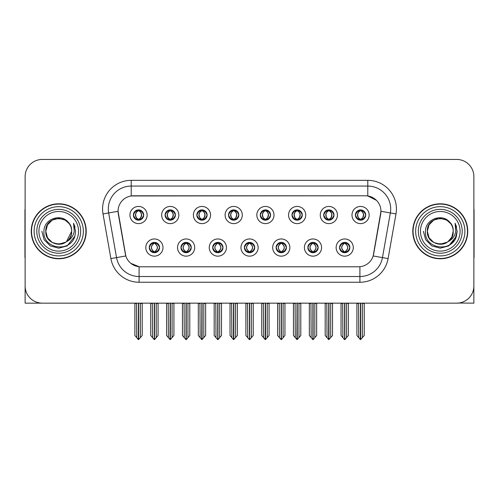 <?xml version="1.0" encoding="UTF-8"?>
<svg xmlns="http://www.w3.org/2000/svg" width="499" height="499" viewBox="0 0 499 499"><rect width="100%" height="100%" fill="white"/><g stroke="black" fill="none" stroke-linecap="round" stroke-linejoin="round"><path stroke-width="0.75" d="M133.389 215.032A5.152 5.152 0 0 0 138.541 220.184A5.152 5.152 0 0 0 143.693 215.032A5.152 5.152 0 0 0 138.541 209.879A5.152 5.152 0 0 0 133.389 215.032L133.439 215.032C134.505 217.913 135.84 219.298 137.45 219.192L137.1 219.978M129.952 215.032A8.589 8.589 0 0 0 138.541 223.621A8.589 8.589 0 0 0 147.13 215.032A8.589 8.589 0 0 0 138.541 206.443A8.589 8.589 0 0 0 129.952 215.032M212.686 247.554A5.152 5.152 0 0 0 217.838 252.706A5.152 5.152 0 0 0 222.991 247.554A5.152 5.152 0 0 0 217.838 242.402A5.152 5.152 0 0 0 212.686 247.554L212.736 247.554C213.709 250.33 215.05 251.714 216.747 251.714L217.358 251.714C213.952 248.939 213.952 246.163 217.358 243.387L216.747 243.387C215.081 243.356 213.74 244.741 212.736 247.554M209.249 247.554A8.589 8.589 0 0 0 217.838 256.143A8.589 8.589 0 0 0 226.427 247.554A8.589 8.589 0 0 0 217.838 238.965A8.589 8.589 0 0 0 209.249 247.554M180.969 247.554A5.152 5.152 0 0 0 186.121 252.706A5.152 5.152 0 0 0 191.273 247.554A5.152 5.152 0 0 0 186.121 242.402A5.152 5.152 0 0 0 180.969 247.554L181.012 247.554C181.992 250.33 183.333 251.714 185.029 251.714L185.64 251.714C182.235 248.939 182.235 246.163 185.64 243.387L185.029 243.387C183.358 243.356 182.023 244.741 181.012 247.554M177.532 247.554A8.589 8.589 0 0 0 186.121 256.143A8.589 8.589 0 0 0 194.71 247.554A8.589 8.589 0 0 0 186.121 238.965A8.589 8.589 0 0 0 177.532 247.554M307.839 247.554A5.152 5.152 0 0 0 312.998 252.706A5.152 5.152 0 0 0 318.15 247.554A5.152 5.152 0 0 0 312.998 242.402A5.152 5.152 0 0 0 307.839 247.554L307.889 247.554C308.869 250.33 310.203 251.714 311.906 251.714L312.517 251.714C309.106 248.939 309.106 246.163 312.517 243.387L311.906 243.387C310.235 243.356 308.893 244.741 307.889 247.554M304.409 247.554A8.589 8.589 0 0 0 312.998 256.143A8.589 8.589 0 0 0 321.581 247.554A8.589 8.589 0 0 0 312.998 238.965A8.589 8.589 0 0 0 304.409 247.554M260.266 215.032A5.152 5.152 0 0 0 265.418 220.184A5.152 5.152 0 0 0 270.57 215.032A5.152 5.152 0 0 0 265.418 209.879A5.152 5.152 0 0 0 260.266 215.032L260.31 215.032C261.376 217.913 262.717 219.298 264.327 219.192L263.977 219.978M256.829 215.032A8.589 8.589 0 0 0 265.418 223.621A8.589 8.589 0 0 0 274.007 215.032A8.589 8.589 0 0 0 265.418 206.443A8.589 8.589 0 0 0 256.829 215.032M323.701 215.032A5.152 5.152 0 0 0 328.853 220.184A5.152 5.152 0 0 0 334.006 215.032A5.152 5.152 0 0 0 328.853 209.879A5.152 5.152 0 0 0 323.701 215.032L323.751 215.032C324.818 217.913 326.153 219.298 327.762 219.192L327.413 219.978M320.264 215.032A8.589 8.589 0 0 0 328.853 223.621A8.589 8.589 0 0 0 337.443 215.032A8.589 8.589 0 0 0 328.853 206.443A8.589 8.589 0 0 0 320.264 215.032M149.251 247.554A5.152 5.152 0 0 0 154.403 252.706A5.152 5.152 0 0 0 159.555 247.554A5.152 5.152 0 0 0 154.403 242.402A5.152 5.152 0 0 0 149.251 247.554L149.295 247.554C150.274 250.33 151.609 251.714 153.312 251.714L153.923 251.714C150.511 248.939 150.511 246.163 153.923 243.387L153.312 243.387C151.64 243.356 150.305 244.741 149.295 247.554M145.814 247.554A8.589 8.589 0 0 0 154.403 256.143A8.589 8.589 0 0 0 162.992 247.554A8.589 8.589 0 0 0 154.403 238.965A8.589 8.589 0 0 0 145.814 247.554M228.542 215.032A5.152 5.152 0 0 0 233.7 220.184A5.152 5.152 0 0 0 238.853 215.032A5.152 5.152 0 0 0 233.7 209.879A5.152 5.152 0 0 0 228.542 215.032L228.592 215.032C229.659 217.913 231 219.298 232.609 219.192L232.26 219.978M225.111 215.032A8.589 8.589 0 0 0 233.7 223.621A8.589 8.589 0 0 0 242.283 215.032A8.589 8.589 0 0 0 233.7 206.443A8.589 8.589 0 0 0 225.111 215.032M165.107 215.032A5.152 5.152 0 0 0 170.259 220.184A5.152 5.152 0 0 0 175.411 215.032A5.152 5.152 0 0 0 170.259 209.879A5.152 5.152 0 0 0 165.107 215.032L165.157 215.032C166.223 217.913 167.558 219.298 169.167 219.192L168.818 219.978M161.67 215.032A8.589 8.589 0 0 0 170.259 223.621A8.589 8.589 0 0 0 178.848 215.032A8.589 8.589 0 0 0 170.259 206.443A8.589 8.589 0 0 0 161.67 215.032M196.824 215.032A5.152 5.152 0 0 0 201.976 220.184A5.152 5.152 0 0 0 207.135 215.032A5.152 5.152 0 0 0 201.976 209.879A5.152 5.152 0 0 0 196.824 215.032L196.874 215.032C197.941 217.913 199.282 219.298 200.891 219.192L200.536 219.978M193.394 215.032A8.589 8.589 0 0 0 201.976 223.621A8.589 8.589 0 0 0 210.566 215.032A8.589 8.589 0 0 0 201.976 206.443A8.589 8.589 0 0 0 193.394 215.032M276.122 247.554A5.152 5.152 0 0 0 281.274 252.706A5.152 5.152 0 0 0 286.426 247.554A5.152 5.152 0 0 0 281.274 242.402A5.152 5.152 0 0 0 276.122 247.554L276.172 247.554C277.145 250.33 278.486 251.714 280.189 251.714L280.8 251.714C277.388 248.939 277.388 246.163 280.8 243.387L280.189 243.387C278.517 243.356 277.176 244.741 276.172 247.554M272.685 247.554A8.589 8.589 0 0 0 281.274 256.143A8.589 8.589 0 0 0 289.863 247.554A8.589 8.589 0 0 0 281.274 238.965A8.589 8.589 0 0 0 272.685 247.554M244.404 247.554A5.152 5.152 0 0 0 249.556 252.706A5.152 5.152 0 0 0 254.708 247.554A5.152 5.152 0 0 0 249.556 242.402A5.152 5.152 0 0 0 244.404 247.554L244.454 247.554C245.427 250.33 246.768 251.714 248.471 251.714L249.076 251.714C245.67 248.939 245.67 246.163 249.076 243.387L248.471 243.387C246.799 243.356 245.458 244.741 244.454 247.554M240.967 247.554A8.589 8.589 0 0 0 249.556 256.143A8.589 8.589 0 0 0 258.145 247.554A8.589 8.589 0 0 0 249.556 238.965A8.589 8.589 0 0 0 240.967 247.554M355.419 215.032A5.152 5.152 0 0 0 360.571 220.184A5.152 5.152 0 0 0 365.723 215.032A5.152 5.152 0 0 0 360.571 209.879A5.152 5.152 0 0 0 355.419 215.032L355.469 215.032C356.536 217.913 357.87 219.298 359.48 219.192L359.13 219.978M351.982 215.032A8.589 8.589 0 0 0 360.571 223.621A8.589 8.589 0 0 0 369.16 215.032A8.589 8.589 0 0 0 360.571 206.443A8.589 8.589 0 0 0 351.982 215.032M291.984 215.032A5.152 5.152 0 0 0 297.136 220.184A5.152 5.152 0 0 0 302.288 215.032A5.152 5.152 0 0 0 297.136 209.879A5.152 5.152 0 0 0 291.984 215.032L292.034 215.032C293.1 217.913 294.435 219.298 296.044 219.192L295.695 219.978M288.547 215.032A8.589 8.589 0 0 0 297.136 223.621A8.589 8.589 0 0 0 305.725 215.032A8.589 8.589 0 0 0 297.136 206.443A8.589 8.589 0 0 0 288.547 215.032M339.563 247.554A5.152 5.152 0 0 0 344.715 252.706A5.152 5.152 0 0 0 349.868 247.554A5.152 5.152 0 0 0 344.715 242.402A5.152 5.152 0 0 0 339.563 247.554L339.607 247.554C340.586 250.33 341.921 251.714 343.624 251.714L344.235 251.714C340.823 248.939 340.823 246.163 344.235 243.387L343.624 243.387C341.952 243.356 340.617 244.741 339.607 247.554M336.126 247.554A8.589 8.589 0 0 0 344.715 256.143A8.589 8.589 0 0 0 353.304 247.554A8.589 8.589 0 0 0 344.715 238.965A8.589 8.589 0 0 0 336.126 247.554M118.045 211.252A15.457 15.457 0 0 0 118.282 213.94L125.349 254.016A15.457 15.457 0 0 0 140.568 266.79L358.432 266.79A15.457 15.457 0 0 0 373.651 254.016L380.718 213.94A15.457 15.457 0 0 0 365.499 195.795L133.501 195.795A15.457 15.457 0 0 0 118.045 211.252L118.213 208.962M458.593 303.043L473.875 303.149L473.875 176.615A17.178 17.178 0 0 0 456.704 159.437L42.296 159.437A17.178 17.178 0 0 0 25.125 176.615L25.125 303.149L77.052 303.149M421.948 303.149L458.593 303.149M31.25 231.293A27.482 27.482 0 0 0 58.732 258.775A27.482 27.482 0 0 0 86.215 231.293A27.482 27.482 0 0 0 58.732 203.81A27.482 27.482 0 0 0 31.25 231.293M412.785 231.293A27.482 27.482 0 0 0 440.268 258.775A27.482 27.482 0 0 0 467.75 231.293A27.482 27.482 0 0 0 440.268 203.81A27.482 27.482 0 0 0 412.785 231.293M131.212 180.339L367.788 180.339A28.624 28.624 0 0 1 395.981 213.934L388.103 258.594A28.624 28.624 0 0 1 359.91 282.247L139.09 282.247A28.624 28.624 0 0 1 110.897 258.594L103.019 213.934A28.624 28.624 0 0 1 131.212 180.339L131.212 186.065L367.788 186.065A22.904 22.904 0 0 1 390.343 212.942L382.465 257.596A22.904 22.904 0 0 1 359.91 276.521L139.09 276.521A22.904 22.904 0 0 1 116.535 257.596L108.657 212.942A22.904 22.904 0 0 1 131.212 186.065L131.212 195.964L365.499 195.795L367.788 195.964L376.427 200.324M358.432 266.79L140.568 266.79M139.09 282.247L139.09 266.722L130.838 263.341M395.981 213.934L380.955 211.289L373.177 255.962L388.103 258.594M110.897 258.594L125.823 255.962L118.045 211.289L108.657 212.942A22.904 22.904 0 0 1 108.314 208.962M373.651 254.016L373.558 254.502M125.442 254.502L125.349 254.016M456.704 159.437L42.296 159.437M25.125 176.615L25.125 285.971A17.178 17.178 0 0 0 42.296 303.149L456.704 303.149A17.178 17.178 0 0 0 473.875 285.971L473.875 176.615M345.601 252.631L345.189 251.714L345.801 251.714C347.472 251.752 348.813 250.361 349.818 247.548C348.838 244.772 347.497 243.387 345.801 243.387L346.15 242.608M345.601 242.477L345.189 243.387L345.801 243.387M344.404 251.714L343.973 252.65L344.41 251.714C340.786 248.939 340.786 246.163 344.41 243.387L343.973 242.452L344.41 243.387C340.904 246.163 340.904 248.939 344.404 251.714M344.235 243.387L343.83 242.477M345.189 243.387C348.601 246.163 348.601 248.939 345.189 251.714L345.021 251.714C348.52 248.939 348.52 246.163 345.021 243.387L345.451 242.452M345.189 251.714L345.451 252.65M342.67 303.149L342.882 337.655L344.478 339.563L344.946 339.563L348.377 335.471L348.377 303.436L346.543 303.436L346.543 337.655M344.828 303.149L344.828 339.563M344.597 339.563L344.597 303.149M341.048 303.149L341.048 335.471L342.882 337.655M342.882 303.436L341.048 303.436M358.531 303.149L358.744 337.655L360.34 339.563L360.459 303.149M360.69 303.149L360.69 339.563L364.239 335.471L364.239 303.436L362.405 303.436L362.617 303.149M356.91 303.149L356.91 335.471L358.744 337.655M358.744 303.436L356.91 303.436M362.405 337.655L362.405 303.436M359.685 220.109L360.091 219.192L359.48 219.192M359.685 209.954L360.091 210.871L359.48 210.871C357.82 210.84 356.486 212.231 355.469 215.032M365.723 215.032L365.68 215.032C364.688 212.262 363.347 210.877 361.663 210.871L361.051 210.871C362.692 211.744 363.553 213.135 363.652 215.032C363.553 216.934 362.692 218.319 361.051 219.192L361.663 219.192L362.012 219.978M365.68 215.032C364.644 217.857 363.309 219.248 361.663 219.192M360.091 219.192L360.259 219.192C358.581 218.319 357.696 216.934 357.596 215.032C357.696 213.135 358.581 211.744 360.259 210.871L359.835 209.936L360.266 210.871C359.043 211.364 358.182 212.493 357.671 214.258C357.814 217.04 358.675 218.687 360.266 219.192L359.835 220.134L360.091 219.192C358.457 218.319 357.59 216.934 357.496 215.032C357.59 213.135 358.457 211.744 360.091 210.871M360.883 210.871L360.883 210.871C362.099 211.364 362.966 212.493 363.478 214.258C363.334 217.04 362.467 218.687 360.877 219.192L361.307 220.134L360.883 219.192C362.561 218.319 363.453 216.934 363.553 215.032C363.453 213.135 362.561 211.744 360.883 210.871L361.313 209.936L360.877 210.871M313.883 252.631L313.472 251.714L314.083 251.714C315.755 251.752 317.096 250.361 318.1 247.548C317.121 244.772 315.78 243.387 314.083 243.387L314.432 242.608M313.883 242.477L313.472 243.387L314.083 243.387M312.686 251.714L312.255 252.65L312.692 251.714C309.068 248.939 309.068 246.163 312.692 243.387L312.255 242.452L312.692 243.387C309.187 246.163 309.187 248.939 312.686 251.714M312.517 243.387L312.106 242.477M313.472 243.387C316.884 246.163 316.884 248.939 313.472 251.714L313.303 251.714C316.803 248.939 316.803 246.163 313.303 243.387L313.734 242.452M313.472 251.714L313.734 252.65M310.952 303.149L311.164 337.655L312.761 339.563L313.229 339.563L316.659 335.471L316.659 303.436L314.825 303.436L314.825 337.655M313.11 303.149L313.11 339.563M312.879 339.563L312.879 303.149M309.33 303.149L309.33 335.471L311.164 337.655M311.164 303.436L309.33 303.436M282.16 252.631L281.754 251.714L282.365 251.714C284.037 251.752 285.372 250.361 286.382 247.548C285.397 244.772 284.062 243.387 282.365 243.387L282.715 242.608M282.16 242.477L281.754 243.387L282.365 243.387M280.968 251.714L280.538 252.65L280.968 251.714C277.35 248.939 277.35 246.163 280.968 243.387L280.538 242.452L280.968 243.387C277.469 246.163 277.469 248.939 280.968 251.714M280.8 243.387L280.388 242.477M281.754 243.387C285.166 246.163 285.166 248.939 281.754 251.714L281.586 251.714C285.085 248.939 285.085 246.163 281.586 243.387L282.016 242.452M281.754 251.714L282.016 252.65M279.234 303.149L279.446 337.655L281.043 339.563L281.511 339.563L284.941 335.471L284.941 303.436L283.108 303.436L283.108 337.655M281.392 303.149L281.392 339.563M281.162 339.563L281.162 303.149M277.612 303.149L277.612 335.471L279.446 337.655M279.446 303.436L277.612 303.436M250.442 252.631L250.036 251.714L250.648 251.714C252.319 251.752 253.654 250.361 254.665 247.548C253.679 244.772 252.344 243.387 250.648 243.387L250.997 242.608M250.442 242.477L250.036 243.387L250.648 243.387M249.251 251.714L248.82 252.65L249.251 251.714C245.627 248.939 245.627 246.163 249.251 243.387L248.82 242.452L249.251 243.387C245.751 246.163 245.751 248.939 249.251 251.714M249.076 243.387L248.67 242.477M250.036 243.387C253.448 246.163 253.448 248.939 250.036 251.714L249.868 251.714C253.367 248.939 253.367 246.163 249.868 243.387L250.298 242.452M250.036 251.714L250.298 252.65M247.51 303.149L247.722 337.655L249.325 339.563L249.793 339.563L253.224 335.471L253.224 303.436L251.39 303.436L251.39 337.655M249.675 303.149L249.675 339.563M249.444 339.563L249.444 303.149M245.895 303.149L245.895 335.471L247.722 337.655M247.722 303.436L245.895 303.436M326.808 303.149L327.02 337.655L328.616 339.563L328.741 303.149M328.966 303.149L328.966 339.563L332.521 335.471L332.521 303.436L330.687 303.436L330.899 303.149M325.192 303.149L325.192 335.471L327.02 337.655M327.02 303.436L325.192 303.436M330.687 337.655L330.687 303.436M327.968 220.109L328.373 219.192L327.762 219.192M327.968 209.954L328.373 210.871L327.762 210.871C326.103 210.84 324.768 212.231 323.751 215.032M334.006 215.032L333.962 215.032C332.964 212.262 331.629 210.877 329.945 210.871L329.334 210.871C330.968 211.744 331.835 213.135 331.935 215.032C331.835 216.934 330.968 218.319 329.334 219.192L329.945 219.192L330.294 219.978M333.962 215.032C332.927 217.857 331.592 219.248 329.945 219.192M328.373 219.192L328.542 219.192C326.864 218.319 325.978 216.934 325.878 215.032C325.978 213.135 326.864 211.744 328.542 210.871L328.111 209.936L328.548 210.871C327.325 211.364 326.458 212.493 325.953 214.258C326.096 217.04 326.957 218.687 328.548 219.192L328.117 220.134L328.373 219.192C326.739 218.319 325.872 216.934 325.772 215.032C325.872 213.135 326.739 211.744 328.373 210.871M329.165 210.871L329.165 210.871C330.382 211.364 331.249 212.493 331.754 214.258C331.617 217.04 330.75 218.687 329.159 219.192L329.589 220.134L329.165 219.192C330.843 218.319 331.735 216.934 331.829 215.032C331.735 213.135 330.843 211.744 329.165 210.871L329.596 209.936L329.159 210.871M295.09 303.149L295.302 337.655L296.899 339.563L297.024 303.149M297.248 303.149L297.248 339.563L300.797 335.471L300.797 303.436L298.97 303.436L299.182 303.149M293.468 303.149L293.468 335.471L295.302 337.655M295.302 303.436L293.468 303.436M298.97 337.655L298.97 303.436M296.25 220.109L296.656 219.192L296.044 219.192M296.25 209.954L296.656 210.871L296.044 210.871C294.385 210.84 293.05 212.231 292.034 215.032M302.288 215.032L302.238 215.032C301.246 212.262 299.911 210.877 298.227 210.871L297.616 210.871C299.25 211.744 300.117 213.135 300.217 215.032C300.117 216.934 299.25 218.319 297.616 219.192L298.227 219.192L298.577 219.978M302.238 215.032C301.209 217.857 299.868 219.248 298.227 219.192M296.656 219.192L296.824 219.192C295.146 218.319 294.254 216.934 294.161 215.032C294.254 213.135 295.146 211.744 296.824 210.871L296.394 209.936L296.83 210.871C295.608 211.364 294.741 212.493 294.235 214.258C294.373 217.04 295.24 218.687 296.83 219.192L296.4 220.134L296.656 219.192C295.021 218.319 294.154 216.934 294.054 215.032C294.154 213.135 295.021 211.744 296.656 210.871M297.448 210.871L297.448 210.871C298.664 211.364 299.531 212.493 300.036 214.258C299.893 217.04 299.032 218.687 297.441 219.192L297.872 220.134L297.448 219.192C299.126 218.319 300.011 216.934 300.111 215.032C300.011 213.135 299.126 211.744 297.448 210.871L297.878 209.936L297.441 210.871M263.372 303.149L263.584 337.655L265.181 339.563L265.3 303.149M265.53 303.149L265.53 339.563L269.08 335.471L269.08 303.436L267.246 303.436L267.458 303.149M261.75 303.149L261.75 335.471L263.584 337.655M263.584 303.436L261.75 303.436M267.246 337.655L267.246 303.436M264.526 220.109L264.938 219.192L264.327 219.192M264.526 209.954L264.938 210.871L264.327 210.871C262.667 210.84 261.326 212.231 260.31 215.032M270.57 215.032L270.52 215.032C269.529 212.262 268.194 210.877 266.51 210.871L265.898 210.871C267.533 211.744 268.4 213.135 268.493 215.032C268.4 216.934 267.533 218.319 265.898 219.192L266.51 219.192L266.859 219.978M270.52 215.032C269.491 217.857 268.15 219.248 266.51 219.192M264.938 219.192L265.106 219.192C263.428 218.319 262.536 216.934 262.437 215.032C262.536 213.135 263.428 211.744 265.106 210.871L264.676 209.936L265.112 210.871C263.89 211.364 263.023 212.493 262.511 214.258C262.655 217.04 263.522 218.687 265.112 219.192L264.682 220.134L264.938 219.192C263.297 218.319 262.437 216.934 262.337 215.032C262.437 213.135 263.297 211.744 264.938 210.871M265.73 210.871L265.73 210.871C266.946 211.364 267.807 212.493 268.319 214.258C268.175 217.04 267.314 218.687 265.724 219.192L266.154 220.134L265.73 219.192C267.408 218.319 268.294 216.934 268.393 215.032C268.294 213.135 267.408 211.744 265.73 210.871L266.154 209.936L265.724 210.871M231.655 303.149L231.867 337.655L233.463 339.563L233.582 303.149M233.813 303.149L233.813 339.563L237.362 335.471L237.362 303.436L235.528 303.436L235.74 303.149M230.033 303.149L230.033 335.471L231.867 337.655M231.867 303.436L230.033 303.436M235.528 337.655L235.528 303.436M232.808 220.109L233.22 219.192L232.609 219.192M232.808 209.954L233.22 210.871L232.609 210.871C230.95 210.84 229.609 212.231 228.592 215.032M238.853 215.032L238.803 215.032C237.811 212.262 236.47 210.877 234.786 210.871L234.181 210.871C235.815 211.744 236.682 213.135 236.776 215.032C236.682 216.934 235.815 218.319 234.181 219.192L234.786 219.192L235.141 219.978M238.803 215.032C237.774 217.857 236.432 219.248 234.786 219.192M233.22 219.192L233.389 219.192C231.711 218.319 230.819 216.934 230.719 215.032C230.819 213.135 231.711 211.744 233.389 210.871C232.172 211.364 231.305 212.493 230.794 214.258C230.937 217.04 231.804 218.687 233.389 219.192L233.22 219.192C231.58 218.319 230.713 216.934 230.619 215.032C230.713 213.135 231.58 211.744 233.22 210.871L233.22 210.871M234.012 210.871L234.012 210.871C235.229 211.364 236.089 212.493 236.601 214.258C236.457 217.04 235.59 218.687 234.006 219.192L234.436 220.134L234.012 219.192C235.69 218.319 236.576 216.934 236.676 215.032C236.576 213.135 235.69 211.744 234.012 210.871L234.436 209.936L234.006 210.871M25.125 267.938L25.125 262.212M25.125 257.615A11.452 11.452 0 0 0 24.95 257.627L24.95 210.684A11.452 11.452 0 0 1 25.125 208.707M473.875 262.212L473.875 267.938M473.875 208.707A11.452 11.452 0 0 1 474.05 210.684L474.05 257.627A11.452 11.452 0 0 0 473.875 257.615M78.543 231.293A19.81 19.81 0 0 1 58.732 251.109A19.81 19.81 0 0 1 38.916 231.293A19.81 19.81 0 0 1 58.732 211.482A19.81 19.81 0 0 1 78.543 231.293M65.793 242.14L58.732 244.236L52.258 242.502L47.524 237.767L45.789 231.293C44.997 214.595 72.467 214.595 71.675 231.293C72.467 247.991 44.997 247.991 45.789 231.293C44.997 214.595 72.467 214.595 71.675 231.293L66.436 241.691A12.943 12.943 0 0 0 69.218 223.708C62.562 212.374 43.663 218.481 43.943 231.293C42.446 249.045 70.309 253.03 74.869 236.227L75.611 231.293L73.553 223.221L74.245 231.293C73.365 236.052 70.758 239.52 66.442 241.691L65.201 242.502L58.732 244.236L52.258 242.502L47.524 237.767L45.789 231.293L47.524 224.824L52.258 220.084M31.537 231.293A27.196 27.196 0 0 1 58.732 204.097A27.196 27.196 0 0 1 85.928 231.293A27.196 27.196 0 0 1 58.732 258.488A27.196 27.196 0 0 1 31.537 231.293M71.675 231.293C72.467 247.991 44.997 247.991 45.789 231.293L47.524 224.824L52.258 220.084L58.732 218.35L65.201 220.084L69.218 223.708M66.442 241.691C58.657 248.153 45.241 241.547 45.789 231.293C46.282 224.594 49.732 220.371 56.131 218.612M73.553 223.221L75.081 227.095M74.881 236.202L67.172 245.913L58.732 248.171L50.293 245.913L44.112 239.732L41.854 231.293M460.084 231.293A19.81 19.81 0 0 1 440.268 251.109A19.81 19.81 0 0 1 420.457 231.293A19.81 19.81 0 0 1 440.268 211.482A19.81 19.81 0 0 1 460.084 231.293M447.335 242.14L440.268 244.236L433.799 242.502L429.059 237.767L427.325 231.293C426.533 214.595 454.003 214.595 453.211 231.293C454.003 247.991 426.533 247.991 427.325 231.293C426.782 241.547 440.193 248.153 447.983 241.691A12.943 12.943 0 0 0 450.759 223.708C444.104 212.374 425.204 218.481 425.485 231.293C423.988 249.045 451.851 253.03 456.41 236.227L457.146 231.293L455.094 223.221L455.787 231.293C454.901 236.052 452.3 239.52 447.983 241.691L446.742 242.502L440.268 244.236L433.799 242.502L429.059 237.767L427.325 231.293L429.059 224.824L433.799 220.084M413.072 231.293A27.196 27.196 0 0 1 440.268 204.097A27.196 27.196 0 0 1 467.463 231.293A27.196 27.196 0 0 1 440.268 258.488A27.196 27.196 0 0 1 413.072 231.293M453.211 231.293C454.003 247.991 426.533 247.991 427.325 231.293C426.533 214.595 454.003 214.595 453.211 231.293L451.82 237.144L447.865 241.772M437.673 218.612C431.273 220.371 427.824 224.594 427.325 231.293L429.059 224.824L433.799 220.084L440.268 218.35L446.742 220.084L450.759 223.708M455.094 223.221L456.616 227.095L455.125 223.278M456.41 236.227L448.707 245.913L440.268 248.171L431.828 245.913L425.653 239.732L423.389 231.293L425.653 239.732L431.828 245.913L440.268 248.171L448.707 245.913L454.888 239.732L457.146 231.293M218.724 252.631L218.319 251.714L218.93 251.714C220.602 251.752 221.936 250.361 222.947 247.548C221.961 244.772 220.62 243.387 218.93 243.387L219.279 242.608M218.724 242.477L218.319 243.387L218.93 243.387M217.527 251.714L217.102 252.65L217.533 251.714C213.909 248.939 213.909 246.163 217.533 243.387L217.102 242.452L217.533 243.387C214.034 246.163 214.034 248.939 217.527 251.714M217.358 243.387L216.953 242.477M218.319 243.387L218.574 242.452L218.319 243.387C221.724 246.163 221.724 248.939 218.319 251.714L218.574 252.65L218.144 251.714C221.643 248.939 221.643 246.163 218.15 243.387C221.768 246.163 221.768 248.939 218.144 251.714L218.319 251.714M215.793 303.149L216.005 337.655L217.601 339.563L218.075 339.563L221.5 335.471L221.5 303.436L219.672 303.436L219.672 337.655M217.951 303.149L217.951 339.563M217.726 339.563L217.726 303.149M214.177 303.149L214.177 335.471L216.005 337.655M216.005 303.436L214.177 303.436M187.006 252.631L186.601 251.714L187.206 251.714C188.878 251.752 190.219 250.361 191.223 247.548C190.244 244.772 188.903 243.387 187.206 243.387L187.562 242.608M187.006 242.477L186.601 243.387L187.206 243.387M185.809 251.714L185.379 252.65L185.815 251.714C182.191 248.939 182.191 246.163 185.815 243.387L185.379 242.452L185.815 243.387C182.31 246.163 182.31 248.939 185.809 251.714M185.64 243.387L185.235 242.477M186.601 243.387L186.857 242.452L186.601 243.387C190.007 246.163 190.007 248.939 186.601 251.714L186.857 252.65L186.426 251.714C189.926 248.939 189.926 246.163 186.433 243.387C190.05 246.163 190.05 248.939 186.426 251.714L186.601 251.714M184.075 303.149L184.287 337.655L185.884 339.563L186.352 339.563L189.782 335.471L189.782 303.436L187.955 303.436L187.955 337.655M186.233 303.149L186.233 339.563M186.002 339.563L186.002 303.149M182.453 303.149L182.453 335.471L184.287 337.655M184.287 303.436L182.453 303.436M155.289 252.631L154.877 251.714L155.488 251.714C157.16 251.752 158.501 250.361 159.505 247.548C158.526 244.772 157.185 243.387 155.488 243.387L155.838 242.608M155.289 242.477L154.877 243.387L155.488 243.387M154.091 251.714L153.661 252.65L154.097 251.714C150.473 248.939 150.473 246.163 154.097 243.387L153.661 242.452L154.097 243.387C150.592 246.163 150.592 248.939 154.091 251.714M153.923 243.387L153.517 242.477M154.877 243.387L155.139 242.452L154.877 243.387C158.289 246.163 158.289 248.939 154.877 251.714L155.139 252.65L154.709 251.714C158.208 248.939 158.208 246.163 154.709 243.387C158.333 246.163 158.333 248.939 154.709 251.714L154.877 251.714M152.357 303.149L152.569 337.655L154.166 339.563L154.634 339.563L158.064 335.471L158.064 303.436L156.231 303.436L156.231 337.655M154.515 303.149L154.515 339.563M154.285 339.563L154.285 303.149M150.735 303.149L150.735 335.471L152.569 337.655M152.569 303.436L150.735 303.436M199.937 303.149L200.149 337.655L201.746 339.563L201.864 303.149M202.095 303.149L202.095 339.563L205.644 335.471L205.644 303.436L203.81 303.436L204.022 303.149M198.315 303.149L198.315 335.471L200.149 337.655M200.149 303.436L198.315 303.436M203.81 337.655L203.81 303.436M201.091 220.109L201.496 219.192L200.891 219.192M201.091 209.954L201.496 210.871L200.891 210.871C199.232 210.84 197.891 212.231 196.874 215.032M207.135 215.032L207.085 215.032C206.093 212.262 204.752 210.877 203.068 210.871L202.463 210.871C204.097 211.744 204.964 213.135 205.058 215.032C204.964 216.934 204.097 218.319 202.463 219.192L203.068 219.192L203.417 219.978M207.085 215.032C206.05 217.857 204.715 219.248 203.068 219.192M201.496 219.192L201.671 219.192C199.987 218.319 199.101 216.934 199.001 215.032C199.101 213.135 199.987 211.744 201.671 210.871C200.448 211.364 199.588 212.493 199.076 214.258C199.22 217.04 200.087 218.687 201.671 219.192L201.496 219.192C199.862 218.319 198.995 216.934 198.901 215.032C198.995 213.135 199.862 211.744 201.496 210.871L201.496 210.871M202.288 210.871L202.288 210.871C203.505 211.364 204.372 212.493 204.883 214.258C204.74 217.04 203.873 218.687 202.288 219.192L202.713 220.134L202.288 219.192C203.966 218.319 204.858 216.934 204.958 215.032C204.858 213.135 203.966 211.744 202.288 210.871L202.719 209.936L202.288 210.871M168.219 303.149L168.431 337.655L170.028 339.563L170.147 303.149M170.377 303.149L170.377 339.563L173.926 335.471L173.926 303.436L172.093 303.436L172.305 303.149M166.597 303.149L166.597 335.471L168.431 337.655M168.431 303.436L166.597 303.436M172.093 337.655L172.093 303.436M169.373 220.109L169.779 219.192L169.167 219.192M169.373 209.954L169.779 210.871L169.167 210.871C167.508 210.84 166.173 212.231 165.157 215.032M175.411 215.032L175.367 215.032C174.376 212.262 173.034 210.877 171.35 210.871L170.739 210.871C172.38 211.744 173.24 213.135 173.34 215.032C173.24 216.934 172.38 218.319 170.739 219.192L171.35 219.192L171.7 219.978M175.367 215.032C174.332 217.857 172.997 219.248 171.35 219.192M169.779 219.192L169.947 219.192C168.269 218.319 167.383 216.934 167.284 215.032C167.383 213.135 168.269 211.744 169.947 210.871C168.731 211.364 167.87 212.493 167.358 214.258C167.502 217.04 168.369 218.687 169.953 219.192L169.779 219.192C168.144 218.319 167.277 216.934 167.184 215.032C167.277 213.135 168.144 211.744 169.779 210.871L169.779 210.871M170.571 210.871L170.571 210.871C171.787 211.364 172.654 212.493 173.165 214.258C173.022 217.04 172.155 218.687 170.564 219.192L170.995 220.134L170.571 219.192C172.249 218.319 173.141 216.934 173.24 215.032C173.141 213.135 172.249 211.744 170.571 210.871L171.001 209.936L170.564 210.871M136.495 303.149L136.707 337.655L138.304 339.563L138.429 303.149M138.653 303.149L138.653 339.563L142.209 335.471L142.209 303.436L140.375 303.436L140.587 303.149M134.88 303.149L134.88 335.471L136.707 337.655M136.707 303.436L134.88 303.436M140.375 337.655L140.375 303.436M137.655 220.109L138.061 219.192L137.45 219.192M137.655 209.954L138.061 210.871L137.45 210.871C135.79 210.84 134.456 212.231 133.439 215.032M143.693 215.032L143.65 215.032C142.652 212.262 141.317 210.877 139.633 210.871L139.021 210.871C140.656 211.744 141.523 213.135 141.622 215.032C141.523 216.934 140.656 218.319 139.021 219.192L139.633 219.192L139.982 219.978M143.65 215.032C142.614 217.857 141.279 219.248 139.633 219.192M138.061 219.192L138.229 219.192C136.551 218.319 135.666 216.934 135.566 215.032C135.666 213.135 136.551 211.744 138.229 210.871C137.013 211.364 136.146 212.493 135.641 214.258C135.784 217.04 136.645 218.687 138.235 219.192L138.061 219.192C136.427 218.319 135.56 216.934 135.466 215.032C135.56 213.135 136.427 211.744 138.061 210.871L138.061 210.871M138.853 210.871L138.853 210.871C140.069 211.364 140.936 212.493 141.448 214.258C141.304 217.04 140.437 218.687 138.847 219.192L139.277 220.134L138.853 219.192C140.531 218.319 141.423 216.934 141.516 215.032C141.423 213.135 140.531 211.744 138.853 210.871L139.283 209.936L138.847 210.871M367.788 180.339L367.788 195.964M359.91 266.722L359.91 282.247M103.019 213.934L108.657 212.942M343.624 251.714L343.275 252.5M343.83 252.631L344.235 251.714M343.624 243.387L343.275 242.608M345.801 251.714L346.15 252.5M359.48 210.871L359.13 210.085M361.663 210.871L362.012 210.085M361.463 209.954L361.051 210.871M361.463 220.109L361.051 219.192M311.906 251.714L311.557 252.5M312.106 252.631L312.517 251.714M311.906 243.387L311.557 242.608M314.083 251.714L314.432 252.5M280.189 251.714L279.839 252.5M280.388 252.631L280.8 251.714M280.189 243.387L279.839 242.608M282.365 251.714L282.715 252.5M248.471 251.714L248.115 252.5M248.67 252.631L249.076 251.714M248.471 243.387L248.115 242.608M250.648 251.714L250.997 252.5M327.762 210.871L327.413 210.085M329.945 210.871L330.294 210.085M329.739 209.954L329.334 210.871M329.739 220.109L329.334 219.192M296.044 210.871L295.695 210.085M298.227 210.871L298.577 210.085M298.022 209.954L297.616 210.871M298.022 220.109L297.616 219.192M264.327 210.871L263.977 210.085M266.51 210.871L266.859 210.085M266.304 209.954L265.898 210.871M266.304 220.109L265.898 219.192M232.609 210.871L232.26 210.085M234.786 210.871L235.141 210.085M234.586 209.954L234.181 210.871M234.586 220.109L234.181 219.192M232.958 220.134L233.389 219.192L232.964 220.134M232.958 209.936L233.389 210.871L232.964 209.936M80.67 231.293A21.937 21.937 0 0 1 58.732 253.23A21.937 21.937 0 0 1 36.795 231.293A21.937 21.937 0 0 1 58.732 209.355A21.937 21.937 0 0 1 80.67 231.293M34.113 231.293A24.619 24.619 0 0 1 58.732 206.673A24.619 24.619 0 0 1 83.352 231.293A24.619 24.619 0 0 1 58.732 255.912A24.619 24.619 0 0 1 34.113 231.293M462.205 231.293A21.937 21.937 0 0 1 440.268 253.23A21.937 21.937 0 0 1 418.33 231.293A21.937 21.937 0 0 1 440.268 209.355A21.937 21.937 0 0 1 462.205 231.293M415.648 231.293A24.619 24.619 0 0 1 440.268 206.673A24.619 24.619 0 0 1 464.887 231.293A24.619 24.619 0 0 1 440.268 255.912A24.619 24.619 0 0 1 415.648 231.293M216.747 251.714L216.398 252.5M216.953 252.631L217.358 251.714M216.747 243.387L216.398 242.608M218.93 251.714L219.279 252.5M185.029 251.714L184.68 252.5M185.235 252.631L185.64 251.714M185.029 243.387L184.68 242.608M187.206 251.714L187.562 252.5M153.312 251.714L152.962 252.5M153.517 252.631L153.923 251.714M153.312 243.387L152.962 242.608M155.488 251.714L155.838 252.5M200.891 210.871L200.536 210.085M203.068 210.871L203.417 210.085M202.868 209.954L202.463 210.871M202.868 220.109L202.463 219.192M201.24 220.134L201.671 219.192L201.24 220.134M201.24 209.936L201.671 210.871L201.24 209.936M169.167 210.871L168.818 210.085M171.35 210.871L171.7 210.085M171.151 209.954L170.739 210.871M171.151 220.109L170.739 219.192M169.523 220.134L169.947 219.192L169.523 220.134M169.523 209.936L169.947 210.871L169.523 209.936M137.45 210.871L137.1 210.085M139.633 210.871L139.982 210.085M139.427 209.954L139.021 210.871M139.427 220.109L139.021 219.192M137.799 220.134L138.229 219.192L137.805 220.134M137.799 209.936L138.229 210.871L137.805 209.936M345.445 242.452L345.021 243.387C348.639 246.163 348.639 248.939 345.021 251.714L345.445 252.656M313.728 242.452L313.297 243.387C316.921 246.163 316.921 248.939 313.297 251.714L313.728 252.656M282.01 242.452L281.579 243.387C285.203 246.163 285.203 248.939 281.579 251.714L282.01 252.656M250.292 242.452L249.862 243.387C253.486 246.163 253.486 248.939 249.862 251.714L250.292 252.656"/></g></svg>
